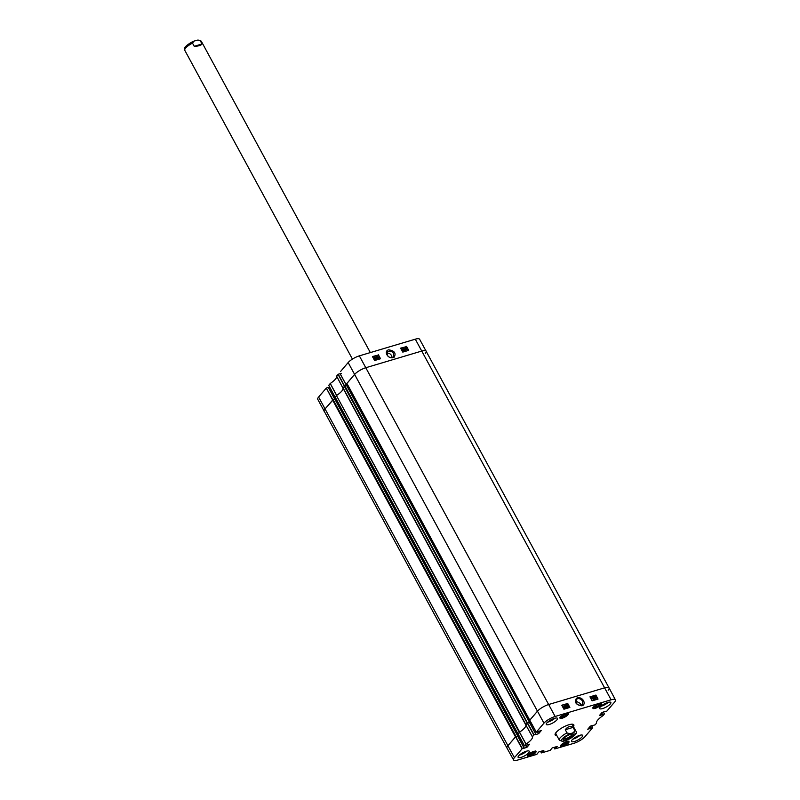 <?xml version="1.0" encoding="UTF-8"?>
<svg xmlns="http://www.w3.org/2000/svg" width="800" height="800" viewBox="0 0 800 800"><rect width="100%" height="100%" fill="white"/><g stroke="black" fill="none" stroke-linecap="round" stroke-linejoin="round"><path stroke-width="1.2" d="M527.45 722.97L344.93 386.03L344.36 386.37L342.97 388.12L525.77 724.87A12.73 3.61 -28.5 0 1 519.53 732.17L517.99 734.02M529.5 722.43L527.78 722.82M344.93 386.03L346.72 385.53L529.53 722.3M344.36 386.37L527.22 723.16L525.92 724.68L343.06 387.89M519.68 732.06L336.46 395.59L519.32 732.38L518.02 733.9L335.24 397.25M517.83 736.27L519 735.92L517.81 736.23M517.76 736.14L516.04 736.53L333.18 399.75L324.99 409A9.43 2.68 151.5 0 0 324.11 411.29A9.43 2.68 -28.5 0 1 324.99 409L332.85 399.9M332.62 400.08L515.48 736.87L507.85 745.78A9.43 2.68 151.5 0 0 506.97 748.07L317.75 399.31A9.3 2.64 151.5 0 1 318.61 397.05L326.3 388.07L332.68 400.02M608.18 690.19A9.43 2.68 151.5 0 0 609.05 687.9A9.43 2.68 151.5 0 0 604.68 687.82L548.72 704.5A9.43 2.68 151.5 0 0 537.39 711.27L529.76 720.19L346.98 383.54M530.72 722.17L529.55 722.51M346.81 385.69L347.87 385.38M346.87 383.53L354.53 374.49A9.43 2.68 -28.5 0 1 365.86 367.71L421.82 351.04A9.43 2.68 -28.5 0 1 426.19 351.1A9.43 2.68 151.5 0 0 421.82 351.04L365.86 367.71A9.43 2.68 151.5 0 0 354.53 374.49L346.9 383.4M333.18 399.75L334.98 399.24L517.79 736.01M335.07 399.41L336.13 399.09M336.46 395.59L335.16 397.11M336.83 395.29A12.73 3.61 151.5 0 0 342.97 388.12M572.12 733.99A4.76 1.35 -28.5 0 1 570.38 736.31A4.76 1.35 -28.5 0 1 565.96 738.56A4.76 1.35 -28.5 0 1 563.75 738.54M566 739.81A5.71 1.62 151.5 0 0 571.89 736.64A5.71 1.62 151.5 0 0 572.92 734.03A5.71 1.62 151.5 0 0 567.59 735.62A5.71 1.62 151.5 0 0 563.35 739.23A5.71 1.62 151.5 0 0 566 739.81M562.49 741.46L567.53 739.9M573.09 727.39L574.82 730.57C573.36 733.45 570.75 734.22 567.01 732.9L565.28 729.72L573.09 727.39C570.41 725.69 567.81 726.46 565.28 729.72M194.22 46.3L192.49 43.12L194.12 41.06L198.03 40.01L200.3 40.8L202.03 43.97L194.22 46.3C198.45 46.19 201.06 45.42 202.03 43.97M575.73 700.97L580.5 703.57L581.02 705.58M529.5 744.22L524.51 745.9L526.07 744.07A12.85 3.65 151.5 0 0 532.35 736.74L534.07 734.84L527.5 722.95L525.79 724.83L532.37 736.69M529.53 744.28L526.91 747.34L525.92 745.51M525.66 745.58L526.91 747.34M526.68 747.48L524.12 748.15M524.12 748.02L522.33 748.55L515.76 736.67L517.65 736.1L524.16 748.23M537.4 753.44L536.88 754.34L517.86 760A9.3 2.64 -28.5 0 1 513.55 759.93A9.3 2.64 -28.5 0 1 514.41 757.67L522.33 748.55M543.8 750.45L538.79 751.94L537.31 753.67M543.83 750.5L542.5 752.06L541.93 751M541.67 751.08L542.5 752.06M542.27 752.19L541.48 751.14M541.22 751.21L542.09 752.25M541.86 752.39L541.4 752.92L540.57 751.41M557.14 746.47L552.14 747.96L550.22 750.36L541.4 752.92M557.17 746.53L555.84 748.08L555.27 747.03M555.01 747.11L555.84 748.08M555.61 748.22L554.82 747.16M554.57 747.24L555.43 748.27M555.2 748.41L554.75 748.94L553.91 747.43M591.62 725.71L592.7 727.66L585.01 736.64A9.3 2.64 -28.5 0 1 573.83 743.33L554.75 748.94M591.65 725.7L592.67 727.6L590.83 728.14L589.98 726.56M589.79 726.78L590.83 728.14M590.61 728.28L589.69 726.89M589.51 727.11L590.51 728.39M590.28 728.53L587.72 729.2M593.1 725.27L590.31 726.17L587.76 729.28M603.36 712L604.45 713.9L602.89 715.72A12.85 3.65 151.5 0 0 596.61 723.06L595.12 724.82L593.02 725.49M604.37 713.9L602.57 714.43L601.72 712.85M601.53 713.07L602.57 714.43M602.35 714.57L601.44 713.18M601.25 713.4L602.25 714.68M602.02 714.82L599.5 715.57M599.43 715.52L602.06 712.46L604.7 711.6M541.24 730.51L536.25 732.19L543.96 723.16A9.3 2.64 -28.5 0 1 555.14 716.47L611.1 699.8A9.3 2.64 -28.5 0 1 615.42 699.88A9.3 2.64 -28.5 0 1 614.55 702.13L606.86 711.11L604.77 711.73M541.27 730.57L538.65 733.63L537.66 731.8M537.4 731.87L538.65 733.63M538.43 733.76L535.9 734.51M535.83 734.47L534.07 734.84M595.2 708.37A4.85 1.38 -28.5 0 1 592.95 708.33A4.85 1.38 -28.5 0 1 596.56 704.81A4.85 1.38 -28.5 0 1 601.48 703.7A4.85 1.38 -28.5 0 1 599.72 706.06A4.85 1.38 -28.5 0 1 595.2 708.37M562.72 746.31A4.85 1.38 -28.5 0 1 560.47 746.27A4.85 1.38 -28.5 0 1 564.08 742.74A4.85 1.38 -28.5 0 1 569 741.64A4.85 1.38 -28.5 0 1 567.24 744A4.85 1.38 -28.5 0 1 562.72 746.31M529.73 756.13A4.85 1.38 -28.5 0 1 527.48 756.1A4.85 1.38 -28.5 0 1 531.09 752.57A4.85 1.38 -28.5 0 1 536.02 751.46A4.85 1.38 -28.5 0 1 534.25 753.82A4.85 1.38 -28.5 0 1 529.73 756.13M562.22 718.2A4.85 1.38 -28.5 0 1 559.97 718.16A4.85 1.38 -28.5 0 1 563.57 714.63A4.85 1.38 -28.5 0 1 568.5 713.53A4.85 1.38 -28.5 0 1 566.74 715.89A4.85 1.38 -28.5 0 1 562.22 718.2M602.61 708.58A6.36 1.81 -28.5 0 1 599.66 708.53A6.36 1.81 -28.5 0 1 604.39 703.91A6.36 1.81 -28.5 0 1 610.85 702.46A6.36 1.81 -28.5 0 1 608.54 705.55A6.36 1.81 -28.5 0 1 602.61 708.58M574.44 741.49A6.36 1.81 -28.5 0 1 571.49 741.44A6.36 1.81 -28.5 0 1 576.22 736.82A6.36 1.81 -28.5 0 1 582.67 735.37A6.36 1.81 -28.5 0 1 580.36 738.46A6.36 1.81 -28.5 0 1 574.44 741.49M521.07 757.39A6.36 1.81 -28.5 0 1 518.12 757.34A6.36 1.81 -28.5 0 1 522.85 752.71A6.36 1.81 -28.5 0 1 529.3 751.27A6.36 1.81 -28.5 0 1 526.99 754.36A6.36 1.81 -28.5 0 1 521.07 757.39M549.25 724.48A6.36 1.81 -28.5 0 1 546.3 724.43A6.36 1.81 -28.5 0 1 551.03 719.81A6.36 1.81 -28.5 0 1 557.48 718.36A6.36 1.81 -28.5 0 1 555.17 721.45A6.36 1.81 -28.5 0 1 549.25 724.48M573.43 726.61A10.6 3.01 151.5 0 0 572.96 724.28A10.6 3.01 151.5 0 0 568.89 724.76A10.6 3.01 151.5 0 0 555.16 733.95A10.6 3.01 151.5 0 0 556.86 735.61M561.96 716.91L561.88 716.08L563.92 714.62L566.07 713.98L566.15 714.81L564.11 716.27L561.96 716.91M531.63 754.21L529.49 754.84L529.39 754.03L533.57 751.92L533.68 752.74L531.63 754.21L530.93 752.92M562.47 745.02L562.38 744.19L564.42 742.73L566.57 742.09L566.65 742.92L564.61 744.38L562.47 745.02M594.95 707.08L594.87 706.26L596.91 704.8L599.05 704.16L599.14 704.98L597.1 706.44L594.95 707.08M527.5 722.95L529.39 722.39L535.86 734.31M535.9 734.3L529.39 722.39M529.57 722.56L530.74 722.21M615.42 699.88L609.06 687.9A9.43 2.68 151.5 0 0 604.68 687.82L548.72 704.5A9.43 2.68 151.5 0 0 537.39 711.27L529.73 720.31M515.76 736.67L507.85 745.78A9.43 2.68 151.5 0 0 506.98 748.08L513.55 759.93M524.16 748.01L517.65 736.1M564.11 716.27L563.42 714.99M566.15 714.81L565.75 714.08M597.1 706.44L596.4 705.16M599.14 704.98L598.74 704.25M564.61 744.38L563.92 743.1M566.65 742.92L566.26 742.19M533.68 752.74L533.29 752.01M555.58 733.13A9.83 2.79 151.5 0 0 555.69 734.26A9.83 2.79 151.5 0 0 556.31 734.6M572.88 725.6A9.83 2.79 151.5 0 0 572.93 724.91A9.83 2.79 151.5 0 0 572.04 724.19M556.62 731.86A9.43 2.68 151.5 0 0 556.06 734.08M572.58 725.11A9.43 2.68 151.5 0 0 570.41 724.37M593.26 699.61L592.26 697.74L591.75 697.97L592.25 697.12L593.54 699.53L592.14 697.98M592.26 697.74L591.59 698.15L592.07 697.18L591.59 698.15M592.1 697.92L591.75 698.43L592.1 697.92M593.45 696.73L594.13 699.4M594.91 697.61L594.35 697.33M594.5 697.15L595.23 696.96L594.51 696.86M595.56 698.82L595.04 697.85L594.85 698.47M595.01 698.29L595.19 697.67L595.91 698.03L595.72 698.64L595.04 697.85M596.19 697.94L595.69 699.06L596.04 698.12L595.69 699.06L594.57 698.55L594.53 696.44L596.19 697.94L595.85 698.88L594.72 698.37L594.53 696.44M594.07 697.43L594.38 696.62L594.07 697.43M595.52 696.87L595.44 697.45M564.47 707.95L564.34 706.78M564.49 706.6L564.42 707.79L564.49 706.6M564.64 707.16L564.63 707.77M564.35 706.52L563.62 707.45M563.99 707.57L564.19 706.7M563.78 707.27L563.79 706.66M564.45 706.08L564.73 707.95L563.58 707.34L564.29 706.3M564.99 706.91L564.03 708.1M564.84 707.09L564.57 708.13L564.84 707.09M563.88 708.02L563.84 706.3M565.46 706.19L565.06 705.44L564.9 705.92M565.05 705.74L565.78 705.54L565.06 705.44M566.11 707.41L566.31 706.79L565.58 706.44L565.4 707.05M565.56 706.87L565.74 706.26L566.46 706.61L566.27 707.23L565.58 706.44M566.74 706.52L566.24 707.65L566.59 706.7L566.24 707.65L565.12 707.13L565.08 705.02L566.74 706.52L566.4 707.47L565.27 706.95L565.08 705.02M564.62 706.01L564.93 705.2L564.62 706.01M566.06 705.46L565.99 706.03M567.02 705.86L566.94 704.75L567.99 706.71L567.02 705.86M567.84 706.89L567.75 705.78L566.57 705.19M566.81 704.51L568.19 705.52L568.12 706.95L566.74 705.95L566.49 704.76M568.29 706.88L567.33 707.04L566.59 706.13L566.66 704.69M597.7 699.16L595.65 695.34L590.05 697.01M569.53 707.55L567.49 703.73L561.88 705.4M592.1 700.83L589.96 696.84L595.89 695.07L598.03 699.06L592.1 700.83M563.93 709.22L561.79 705.23L567.72 703.46L569.86 707.45L563.93 709.22M577.55 698.69C579.59 698.33 581.26 699.15 582.55 701.17L582.43 704.76C577.78 706.05 575.74 704.29 576.34 699.48L577.55 698.69M581.87 705.81C587.11 704.52 582.49 695.45 576.42 698.28C574.17 702.38 575.99 704.89 581.87 705.81M602.06 705.38A4.7 1.34 151.5 0 0 606.9 702.75M600.91 706.31A6.36 1.81 151.5 0 0 601.32 706.2A6.36 1.81 151.5 0 0 608.31 702.3M548.69 721.28A4.7 1.34 151.5 0 0 553.53 718.65M547.54 722.21A6.36 1.81 151.5 0 0 547.95 722.1A6.36 1.81 151.5 0 0 554.94 718.19M520.51 754.19A4.7 1.34 151.5 0 0 525.35 751.56M519.37 755.12A6.36 1.81 151.5 0 0 519.77 755.01A6.36 1.81 151.5 0 0 526.76 751.1M573.88 738.29A4.7 1.34 151.5 0 0 578.72 735.66M572.73 739.22A6.36 1.81 151.5 0 0 573.14 739.11A6.36 1.81 151.5 0 0 580.13 735.2M572.93 724.91L572.77 724.24A10.32 2.93 -28.5 0 1 573.42 724.74A10.32 2.93 -28.5 0 1 573.21 726.21M556.64 735.21A10.32 2.93 -28.5 0 1 555.28 734.59A10.32 2.93 -28.5 0 1 555.22 733.77M386.81 353.07C389.85 353.06 391.62 354.59 392.12 357.65M332.9 399.87L326.3 388.07M326.53 387.94L328.32 387.4L334.77 399.27M334.81 399.26L328.32 387.4M328.5 387.57L329.74 387.2M344.64 386.16L338.27 374.23L336.56 376.12A12.85 3.65 -28.5 0 1 330.28 383.46L328.76 385.3M338.27 374.23L340.07 373.69L346.51 385.56M346.55 385.55L340.07 373.69M340.24 373.86L341.48 373.49M609.05 687.9L419.61 339.25A9.3 2.64 151.5 0 0 415.3 339.18L359.34 355.86A9.3 2.64 151.5 0 0 348.16 362.55L340.5 371.58M426.19 351.1A9.43 2.68 -28.5 0 1 425.32 353.4M328.71 385.28L335.09 397.23L336.67 395.38A12.73 3.61 151.5 0 0 342.91 388.09L344.59 386.19M377.06 356.18L378.08 358.03L378.59 357.8L378.27 358.59L377.06 356.18M378.08 358.03L378.43 357.52M377.93 358.22L378.28 357.71L377.93 358.22M378.51 357.9L378.1 358.64M377.94 358.83L376.79 356.26M376.9 359.03L375.98 356.46L376.68 359.1M376.52 359.28L375.98 356.46M375.52 359.27L374.95 359M375.68 358.8L375.11 358.81L375.68 359.09M374.99 358.29L374.45 357.33L374.26 357.94M375.17 357.68L374.42 357.75L374.6 357.14L375.14 358.1M376.11 358.52L375.81 359.32L374.83 358.9L374.48 356.9L376.11 358.52L375.66 359.51L374.67 359.08L374.8 358.44M375.96 358.71L375.66 359.51L375.96 358.71M374.48 356.9L373.98 358.03L374.32 357.09L373.98 358.03L374.67 359.08L374.89 358.32M375.61 357.41L375.51 358.14M375.45 357.6L375.36 358.32M405.84 349.17L405.91 348L405.84 349.17M405.75 349.09L405.95 348.23L405.38 348.98M405.54 348.8L405.54 348.2M405.99 349.26L406.25 348.13L405.99 349.26M406.24 349.48L406.41 348.29M406.4 348.69L406.4 349.29M405.89 349.69L405.34 348.87L406.2 347.61L406.76 348.44L405.74 349.63M405.64 349.55L405.59 347.84M406.76 348.44L405.79 349.62M406.6 348.63L406.34 349.66L406.6 348.63M404.97 350.69L404.41 350.42M405.13 350.22L404.56 350.23L405.13 350.5M404.44 349.7L403.9 348.74L403.71 349.35M404.62 349.1L403.87 349.17L404.06 348.56L404.59 349.52M405.56 349.94L405.26 350.74L404.28 350.31L403.93 348.32L405.56 349.94L405.11 350.92L404.12 350.5L404.25 349.85M405.41 350.12L405.11 350.92L405.41 350.12M403.93 348.32L403.43 349.44L403.77 348.51L403.43 349.44L404.12 350.5L404.35 349.74M405.06 348.83L404.96 349.55M404.9 349.01L404.81 349.74M403.25 351.2L402.14 349.27M403.31 349.91L403.41 351.01L402.43 350.17L402.34 349.07L403.16 350.1M403.38 351.44L402.15 350.26L402.2 348.83L403.59 349.83L403.38 351.44L401.99 350.44L402.05 349.02M380.22 358.83L378.14 355.06L372.55 356.73M408.39 350.44L406.31 346.67L400.71 348.34M378.38 354.78L380.55 358.74L374.62 360.5L372.45 356.55L378.14 355.06M406.54 346.39L408.72 350.34L402.79 352.11L400.61 348.16L406.31 346.67M392.35 357.59C390.31 357.96 388.63 357.15 387.31 355.16L387.4 351.6C392.06 350.32 394.11 352.05 393.56 356.81L392.35 357.59M388.59 349.82C383.35 351.11 388.05 360.09 394.11 357.27C396.34 353.2 394.5 350.71 388.59 349.82M529.49 722.31L346.63 385.53M517.75 736.02L334.89 399.24M543.96 723.16L348.16 362.55M514.41 757.67L318.61 397.05M611.1 699.8L415.3 339.18M555.14 716.47L359.34 355.86M574.44 735.24A7.73 2.2 -28.5 0 1 564.09 741.06A7.73 2.2 -28.5 0 1 563.86 737.38A7.73 2.2 -28.5 0 1 574.29 732.91A7.73 2.2 -28.5 0 1 574.44 735.24M574.82 730.57A9.43 2.68 -28.5 0 1 575.87 731.12L572.51 724.92M562.63 741.45L559.3 740.12A9.43 2.68 -28.5 0 1 567.01 732.9M192.49 43.12A9.43 2.68 151.5 0 0 185.66 48.05A9.43 2.68 151.5 0 0 184.79 50.34C183.19 48.49 185.53 45.75 191.82 42.1L194.12 41.06M198.03 40.01L201.36 41.35A9.43 2.68 151.5 0 0 200.3 40.8M567.83 713.23A4.43 1.26 -28.5 0 1 564.62 716.55A4.43 1.26 -28.5 0 1 560.08 717.44M535.35 751.17A4.43 1.26 -28.5 0 1 532.13 754.49A4.43 1.26 -28.5 0 1 527.6 755.38M568.33 741.34A4.43 1.26 -28.5 0 1 565.12 744.66A4.43 1.26 -28.5 0 1 560.58 745.55M600.82 703.41A4.43 1.26 -28.5 0 1 597.6 706.73A4.43 1.26 -28.5 0 1 593.07 707.61M525.77 724.87L532.35 736.74M526.07 744.07L519.53 732.17M519.45 732.23L526 744.14M604.41 713.89L603.39 711.99M527.28 723.09L533.84 734.97M536.27 732.14L346.84 383.47M524.53 745.85L335.12 397.23M515.54 736.8L522.1 748.69M342.93 388.04L336.57 376.08L342.91 388.09M338.05 374.36L344.42 386.3M336.67 395.38L330.28 383.46M330.2 383.52L336.59 395.44M335.1 397.18L328.73 385.24M517.84 736.02L334.98 399.24M529.58 722.31L346.72 385.53M566.54 740.4C574.92 735.96 578.03 732.87 575.87 731.12M559.3 740.12L555.94 733.92M184.79 50.34L352.43 359.09M201.36 41.35L370.34 352.58M559.87 717.49L561.57 717.76C562.72 717.73 564.62 716.7 567.29 714.66L567.99 713.08M592.86 707.67L594.56 707.94C595.7 707.9 597.61 706.87 600.27 704.84L600.97 703.26M560.37 745.6L562.08 745.87C563.22 745.84 565.12 744.81 567.79 742.77L568.49 741.19M527.39 755.43L529.09 755.7C530.23 755.67 532.14 754.63 534.8 752.6L535.51 751.02M555.69 734.26L555.23 733.76M529.48 722.39L535.95 734.31M529.69 720.3L536.25 732.19M517.95 734.01L524.51 745.9M517.74 736.1L524.21 748.02M334.84 399.25L328.41 387.4M346.59 385.54L340.15 373.69"/></g></svg>
